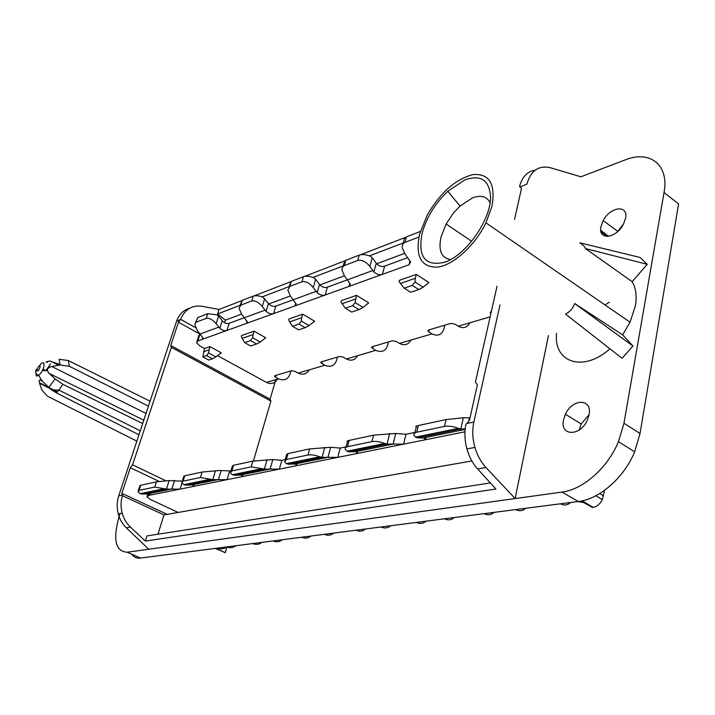 <?xml version="1.0" encoding="UTF-8"?>
<svg xmlns="http://www.w3.org/2000/svg" width="715" height="715" viewBox="0 0 715 715"><rect width="100%" height="100%" fill="white"/><g stroke="black" fill="none" stroke-linecap="round" stroke-linejoin="round"><path stroke-width="1.07" d="M600.957 226.628C597.588 240.597 616.303 238.792 623.498 224.063L625.536 218.343C628.619 204.383 610.279 206.555 603.21 220.595L600.957 226.628M647.254 264.309L585.478 248.57C585.192 247.032 583.288 245.102 579.785 242.787L640.059 257.463L647.254 264.309L632.167 281.692C635.93 288.02 637.002 296.09 635.367 305.904L630.067 322.206L622.622 334.861L574.628 303.482L632.936 346.033L622.095 358.295L565.52 314.1C570.061 311.713 573.099 308.174 574.628 303.482M585.478 248.57L632.167 281.692M286.349 459.522L284.57 461.792L286.42 463.642L288.538 464.223L322.331 457.323L319.775 456.796C315.172 455.089 311.24 454.481 307.977 454.99L286.349 459.522L288.02 453.56L286.644 454.418L285.079 459.977M535.151 170.197C527.411 171.35 522.2 176.766 519.537 186.445L519.984 186.91L526.901 184.202C530.78 170.528 538.699 165.067 550.666 167.81L580.884 176.784L624.999 159.972C649.685 149.9 669.338 164.513 664.038 192.523L678.589 203.918L640.05 433.487L634.661 451.8C624.016 477.843 599.367 499.186 578.319 501.492L140.533 558.066C136.762 558.504 133.821 557.208 131.712 554.197M224.537 322.733L225.341 320.159L217.628 313.912L219.049 309.461L202.077 306.297C191.986 304.992 184.828 309.345 180.609 319.364L195.57 327.658M219.049 309.461L241.473 300.792M254.326 295.822L290.442 281.853M304.661 276.356L344.746 260.868M360.566 254.746L405.298 237.452M563.536 419.785C559.622 436.168 580.205 436.847 587.364 420.08L589.062 414.807C592.646 398.327 572.42 398.264 565.413 414.235L563.536 419.785M589.097 414.611L581.161 423.995L579.239 429.956M471.873 460.961L164.021 514.916L122.399 495.665C120.71 501.376 120.638 507.194 122.194 513.12C123.749 518.697 126.51 523.371 130.47 527.125L145.359 541.058L495.915 489.024L477.593 468.915C472.704 463.481 469.147 456.814 466.913 448.913C464.661 440.529 464.321 432.387 465.876 424.495L469.433 420.331L477.388 384.893L475.439 382.06L497.05 286.179M119.092 516.596C112.738 539.593 115.437 551.462 127.198 552.212L148.765 549.236L126.314 527.822C122.435 524.068 119.745 519.412 118.243 513.853C116.688 507.713 116.849 501.716 118.726 495.87L122.274 495.129L122.399 495.665M148.765 549.236L561.981 492.09L578.319 501.492M499.982 304.947L473.875 422.029C472.123 430.207 472.472 438.67 474.921 447.42C477.263 455.357 480.954 462.051 486.003 467.512L515.14 498.57L548.45 335.514M178.16 512.432L150.633 499.597L146.888 496.818L150.293 494.458L148.166 493.833L142.178 494.11L166.64 489.114L180.064 489.114L241.768 476.699L242.751 475.6L240.758 475.019L234.448 475.269L264.613 469.112L279.324 469.147L295.733 465.84L296.886 464.527L295.009 463.999L288.538 464.223M491.992 206.206C495.727 183.764 489.328 173.236 472.776 174.621C455.384 179.268 440.181 192.791 427.168 215.188L419.642 234.037C415.031 256.301 420.983 267.347 437.482 267.169C453.194 265.265 474.966 245.683 485.959 222.848L491.992 206.206M490.034 202.613C486.754 196.348 480.909 194.775 472.499 197.912L460.031 206.063L453.417 213.07L446.124 224.018L441.048 236.897C438.161 250.456 441.334 257.999 450.557 259.518M422.163 233.072C417.596 256.882 425.032 266.624 444.453 262.271C466.126 255.648 492.072 218.227 490.472 195.49C488.81 179.554 480.203 174.406 464.634 180.028L447.831 191.28C435.104 203.489 426.551 217.414 422.163 233.072M623.489 224.072L617.385 231.83M609.359 302.222L605.006 304.921M390.712 525.74C387.78 528.162 384.554 528.582 381.041 526.982M365.553 528.984C362.63 531.361 359.431 531.772 355.954 530.226M664.038 192.523L623.954 423.271L618.448 441.709C607.652 467.959 582.948 489.605 561.981 492.09M604.541 490.338L602.334 499.66C600.028 504.084 596.936 506.649 593.075 507.355L592.279 507.453L581.152 501.027M632.936 346.033L622.622 334.861M494.011 512.387C491.044 515.006 487.746 515.435 484.1 513.665M322.331 457.323L337.775 457.386L356.204 453.676L357.554 452.112L355.838 451.648L349.215 451.826L387.324 444.042L403.582 444.149L424.433 439.957L426.042 438.072L417.506 437.83L415.567 437.133L414.2 435.667C413.27 433.987 414.11 432.834 416.729 432.218L418.338 425.532C415.737 426.122 415.066 426.551 416.336 426.828L414.87 432.888M525.65 508.302C522.683 510.984 519.358 511.413 515.685 509.589M426.158 521.155C423.209 523.648 419.946 524.068 416.389 522.415M349.215 451.826L347.052 451.201L345.417 449.503C344.719 448.135 345.417 447.197 347.526 446.705L349.179 440.413C347.079 440.878 346.534 441.227 347.526 441.459L346.006 447.259M454.275 517.517C451.317 520.073 448.037 520.493 444.444 518.795M410.017 260.796L408.998 264.747L410.589 262.074L404.69 253.485L402.286 247.855C402 245.102 402.911 243.27 405.03 242.367L406.46 236.853L420.349 231.481M403.448 243.404L404.145 238.792L406.46 236.853M444.73 325.191C443.398 334.057 439.135 336.962 431.931 333.914L427.829 331.009L428.58 329.99L450.754 323.403L455.017 324.154L458.27 326.201C463.293 328.873 467.163 327.747 469.889 322.796M609.949 348.813C583.1 372.855 553.321 362.344 556.592 333.369M235.87 545.742C233.063 547.86 230.033 548.253 226.78 546.921M229.569 471.265L227.066 479.658L212.793 479.649L200.397 477.522L202.077 472.043L219.639 470.506L230.909 470.979M210.648 479.193L183.907 484.681L181.771 482.697L183.067 481.15L200.397 477.522M416.729 432.218L444.489 426.399C448.627 425.738 453.247 426.39 458.351 428.356L460.818 428.982L463.365 417.766L469.987 417.873M465.197 428.911L460.818 428.982M519.984 186.91L521.494 188.456L514.55 219.398M42.292 370.638L47.387 370.665M53.509 362.21L60.167 364.605M142.696 423.521L62.866 384.286L55.037 378.896L49.201 373.427C46.261 370.039 47.11 367.733 51.748 366.5L60.123 364.99L69.391 366.268L148.452 406.147M463.365 417.766L446.071 419.571L418.338 425.532M60.123 364.99L59.086 359.314L68.274 360.53L150.087 401.222M234.448 475.269L232.375 474.733L230.364 472.794L231.875 470.926L233.564 465.268L232.393 465.983L230.811 471.319M120.111 513.504L119.325 515.89M570.516 502.502C567.549 505.264 564.215 505.702 560.489 503.798M583.789 502.556L577.586 501.59M270.172 468.897L272.835 459.557L281.817 460.317L285.187 459.611M328.015 457.135L330.661 447.286L340.242 448.073L346.114 446.839M393.143 443.899L395.726 433.469L405.995 434.291L414.986 432.405M36 373.847L36.376 375.992L38.681 375.464L42.551 381.488C39.674 379.227 38.628 379.629 39.414 382.704L41.836 390.041L47.458 396.208L136.86 441.137M400.445 283.462L399.077 281.451L399.363 280.334L416.3 274.408L415.308 278.314L400.445 283.462L404.163 288.145L410.687 292.274L418.802 289.548L412.251 285.383L415.022 282.023L423.146 287.216L418.802 289.548M423.146 287.216L428.857 282.488L416.3 274.408M355.462 299.067L342.128 303.687L340.983 301.721L341.278 300.666L356.472 295.349L355.141 302.597L363.068 307.432L359.002 309.622L352.611 305.743L345.354 308.219L351.717 312.071L359.002 309.622M363.068 307.432L368.726 302.874L356.472 295.349M289.638 321.884L288.69 319.971L288.985 318.962L302.695 314.162L301.667 317.719L289.638 321.884L292.462 326.281L298.664 329.883L305.225 327.676L299.004 324.047L292.462 326.281M301.667 317.719L301.319 321.089L309.041 325.611L314.636 321.205L302.695 314.162M242.153 338.356L241.357 336.488L241.661 335.523L254.084 331.17L253.047 334.575L242.153 338.356L244.619 342.61L250.661 345.989L256.614 343.995L250.554 340.581L244.619 342.61M253.047 334.575L252.681 337.793L260.215 342.038L265.721 337.784L254.084 331.17M408.998 264.747L382.454 274.328C379.558 275.23 376.707 274.426 373.909 271.906L369.861 266.454L372.229 257.713L370.343 256.238C366.098 254.495 362.389 254.12 359.216 255.121L345.774 260.323L343.799 263.549L342.986 266.454M372.81 270.511L347.365 279.869L350.314 284.23L348.965 286.42L325.164 295.009C322.528 295.813 319.864 295.045 317.156 292.676L313.242 287.537L315.646 279.199L313.84 277.804C309.774 276.169 306.306 275.802 303.446 276.696L291.363 281.361L288.744 287.135M295.84 303.16L295.045 305.868L273.586 313.617C271.182 314.35 268.679 313.608 266.069 311.374L262.28 306.52C258.544 302.141 255.023 300.291 251.716 300.97L253.208 296.117L242.296 300.345L239.829 305.788M251.716 300.97L240.794 305.144L239.06 308.245L241.643 314.198L247.363 321.947L246.371 323.439L226.923 330.455C224.716 331.125 222.356 330.401 219.827 328.292L216.162 323.689L218.593 316.048L216.904 314.806L207.734 313.706L197.823 317.54L195.481 322.706M202.819 337.453L202.202 339.375L197.778 340.975L200.03 333.994L198.77 335.773L196.947 341.439M202.854 356.865L206.555 355.605L212.462 358.814L208.744 360.065L202.854 356.865L204.535 348.509L199.896 345.98L196.536 342.726L197.778 340.975M204.535 348.509L209.942 346.623L208.53 352.96L215.859 356.964L212.462 358.814M215.859 356.964L221.275 352.844L209.942 346.623M217.583 355.65L266.436 382.382C271.065 384.5 274.739 383.428 277.447 379.156M290.844 370.933C289.361 378.709 285.24 381.345 278.484 378.852L275.481 377.198L274.497 376.251L274.98 375.643L291.514 370.728L295.107 371.398L298.137 373.096C302.847 375.304 306.556 374.213 309.282 369.834M337.364 357.107C335.916 365.213 331.733 367.939 324.825 365.285L320.794 362.585L321.348 361.862L339.5 356.472L343.289 357.16L346.391 358.966C351.208 361.307 354.98 360.208 357.715 355.65M388.424 341.931C387.021 350.395 382.802 353.21 375.741 350.368L371.666 347.57L372.309 346.721L392.32 340.769L396.333 341.493L399.506 343.406C404.431 345.908 408.256 344.791 411 340.045M490.901 313.456L490.168 312.643L491.035 311.427M189.752 308.183C183.424 310.006 179.018 314.421 176.516 321.428L118.726 495.87M244.342 317.701L229.175 323.278C227.236 323.949 225.118 323.332 222.821 321.419L218.593 316.048M293.195 299.737L275.829 306.118C273.72 306.86 271.468 306.217 269.081 304.206L268.456 303.455L266.069 311.374M347.338 279.833L327.381 287.171C325.066 287.975 322.662 287.314 320.177 285.187L319.534 284.4L317.156 292.676M407.675 257.65L384.634 266.114C382.087 267.008 379.513 266.329 376.912 264.076L376.242 263.236L373.909 271.906M395.726 433.469L373.57 435.167L349.179 440.413M387.324 444.042L384.688 443.479C379.844 441.647 375.598 441.021 371.934 441.593L347.526 446.705M418.945 237.049L405.03 242.367M327.381 287.171L325.164 295.009L295.045 305.868L296.198 304.072L290.406 296.046L287.859 290.102L289.87 286.384L291.363 281.361M330.661 447.286L309.649 448.913L288.02 453.56M376.242 263.236L372.229 257.713M369.861 266.454C365.812 261.547 361.772 259.545 357.75 260.439L344.308 265.578L345.774 260.323M347.365 279.869L344.46 275.919L341.967 270.082L342.422 267.249L344.308 265.578M226.753 546.921C223.965 549.022 220.944 549.415 217.718 548.092M415.308 278.314L415.022 282.023M412.251 285.383L404.163 288.145M289.87 286.384L301.953 281.764C305.591 280.986 309.354 282.917 313.242 287.537M272.835 459.557L252.86 461.121L233.564 465.268M264.613 469.112L251.18 466.886L231.875 470.926M315.646 279.199L319.534 284.4M352.611 305.743L355.141 302.597M342.128 303.687L345.354 308.219M183.907 484.681L185.703 485.181L192.085 484.904L219.353 479.372M182.155 481.481L183.755 476.36L184.747 475.77L202.077 472.043M282.389 539.736C279.538 541.943 276.446 542.345 273.103 540.933M311.096 536.027C308.219 538.297 305.082 538.699 301.694 537.242M333.744 533.095C330.848 535.41 327.685 535.821 324.261 534.32M182.254 481.168L169.124 480.56L156.397 481.865L140.748 485.235L139.89 485.726L138.29 490.651M166.64 489.114L154.726 487.085L139.076 490.356L140.748 485.235M142.178 494.11L140.194 493.654L137.968 491.652L139.076 490.356M261.905 542.381C259.071 544.553 256.006 544.946 252.699 543.57M176.516 321.428L180.609 319.364M180.1 320.025L178.446 322.215L199.869 334.048M138.96 434.8L56.494 392.955L51.534 389.827L58.943 390.122L56.494 392.955M42.551 381.488L51.534 389.827M178.446 322.215L170.751 345.506L270.1 399.167L275.802 379.638M193.711 485.163L193.309 486.45L194.158 485.521L192.085 484.904M165.862 480.748L132.579 464.83L171.359 347.347L170.751 345.506M171.359 347.347L270.905 401.052L270.1 399.167M132.579 464.83L130.353 467.708L159.141 481.418M130.353 467.708L121.881 493.359L167.194 514.353M215.233 548.414L225.288 552.677L215.805 548.333M225.288 552.677L226.95 546.993M121.881 493.359L122.274 495.129M47.333 362.273C44.982 362.21 45.912 361.79 50.113 361.004L59.408 365.106M157.944 534.194L164.021 514.916M145.359 541.058L147.004 535.884L490.374 482.938M253.432 461.005L270.905 401.052M253.208 296.117C255.809 295.313 259.062 295.688 262.959 297.226L268.456 303.455M299.004 324.047L301.319 321.089M309.041 325.611L305.225 327.676M250.554 340.581L252.681 337.793M260.215 342.038L256.614 343.995M229.175 323.278L226.923 330.455L202.202 339.375L203.06 338.132L197.429 330.67L194.82 324.744L197.823 317.54M216.162 323.689C212.561 319.534 209.254 317.755 206.233 318.354L196.321 322.143M206.555 355.605L208.53 352.96M208.905 349.885L203.498 351.762M217.628 313.912L239.954 305.377M262.137 296.895L288.878 286.67M312.982 277.456L343.129 265.926M369.449 255.863L403.609 242.805M225.341 320.159L241.581 314.108M268.858 303.947L290.335 295.947M319.945 284.919L344.38 275.811M376.671 263.79L404.61 253.378M126.314 527.822L130.47 527.125M486.003 467.512L477.593 468.915M623.954 423.271L640.05 433.487M608.635 236.361L600.734 230.284M593.075 507.355L582.171 500.822M340.242 448.073L337.775 457.386L295.733 465.84L296.207 464.142M473.875 422.029L466.698 423.521M127.198 552.212L140.533 558.066M464.973 431.797L424.433 439.957L424.969 437.714M405.995 434.291L403.582 444.149L356.204 453.676L356.714 451.719M490.132 316.861L458.27 326.201M465.143 429.438L424.522 437.687M607.133 236.477L600.984 231.749M603.567 495.861L599.751 493.529M415.567 437.133L458.351 428.356M417.766 437.83L461.077 428.982M37.064 368.931C34.588 371.255 35.133 373.436 38.681 375.464L40.675 373.266C45.974 366.169 44.679 358.349 39.495 365.723M36.599 371.112L38.646 370.298C40.773 366.026 40.603 364.927 38.136 367.001L36.599 371.112M45.983 370.558L50.551 363.846M468.763 421.108L469.505 417.81M51.748 366.5L146.03 413.449M444.489 426.399L446.071 419.571M68.274 360.53L69.391 366.268M242.197 475.225L241.768 476.699L279.324 469.147L281.817 460.317M149.918 494.137L149.56 495.245L180.064 489.114L181.959 483.027M349.858 283.158L348.965 286.42L382.454 274.328L384.634 266.114M275.829 306.118L273.586 313.617L246.371 323.439L247.068 321.169M278.484 378.852L266.436 382.382M324.825 365.285L298.137 373.096M375.741 350.368L346.391 358.966M431.931 333.914L399.506 343.406M347.052 451.201L384.688 443.479M387.074 444.042L389.702 433.487M371.934 441.593L373.57 435.167M394.144 443.863L355.838 451.648M286.42 463.642L319.775 456.796M322.081 457.323L324.771 447.349M307.977 454.99L309.649 448.913M328.989 457.1L295.009 463.999M357.75 260.439L359.216 255.121M301.953 281.764L303.446 276.696M232.375 474.733L262.146 468.629M264.371 469.112L267.088 459.656M251.18 466.886L252.86 461.121M271.11 468.852L240.758 475.019M316.093 291.363L293.221 299.764M428.714 331.921L429.241 329.794M183.067 481.15L184.747 475.77M171.913 488.872L174.576 480.417M154.726 487.085L156.397 481.865M140.194 493.654L164.334 488.702M172.798 488.828L148.166 493.833M166.416 489.123L169.124 480.56M148.568 493.833L148.005 495.558M276.026 375.33L275.481 377.198M218.441 479.416L221.114 470.542M62.866 384.286L58.943 390.122L140.274 430.832M49.201 373.427L143.795 420.197M55.037 378.896L48.772 387.476L57.468 391.892M213.025 479.64L185.936 485.172M212.793 479.649L215.51 470.667M39.575 383.24L57.191 392.204M373.123 346.471L372.595 348.509M262.28 306.52L264.702 298.539M244.369 317.728L265.042 310.131M240.794 305.144L242.296 300.345M321.75 363.524L322.295 361.584M218.835 327.113L200.057 334.012M206.233 318.354L207.734 313.706M222.222 320.704L219.827 328.292M460.031 206.063L447.831 191.28M618.448 441.709L634.661 451.8M471.641 241.277L446.124 224.018M474.921 447.42L466.913 448.913M581.161 423.995L565.413 414.235M617.662 231.303L603.21 220.595M485.959 222.848L630.067 322.206M42.918 369.342L46.055 370.442L47.306 369.557M602.334 499.66L595.872 495.727M427.829 331.009L428.008 330.285M118.243 513.853L122.194 513.12M147.844 493.842L147.201 495.852M58.71 365.231L50.113 361.004M39.414 382.704L48.745 387.45M320.794 362.585L320.928 362.076M371.666 347.57L371.818 346.972"/></g></svg>
